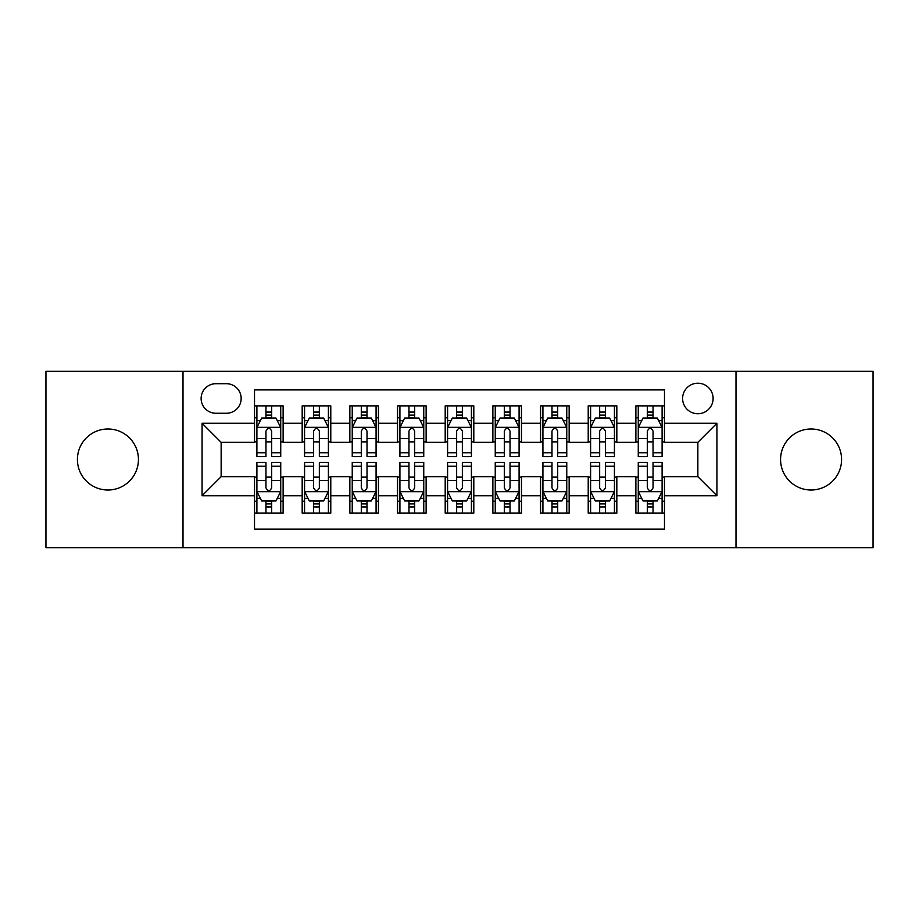 <?xml version="1.0" encoding="UTF-8"?>
<svg xmlns="http://www.w3.org/2000/svg" width="919" height="919" viewBox="0 0 919 919"><rect width="100%" height="100%" fill="white"/><g stroke="black" fill="none" stroke-linecap="round" stroke-linejoin="round"><path stroke-width="1.38" d="M811.075 428.989A30.511 30.511 0 0 0 780.564 459.5A30.511 30.511 0 0 0 811.075 490.011A30.511 30.511 0 0 0 841.586 459.5A30.511 30.511 0 0 0 811.075 428.989M107.925 428.989A30.511 30.511 0 0 0 77.414 459.5A30.511 30.511 0 0 0 107.925 490.011A30.511 30.511 0 0 0 138.436 459.5A30.511 30.511 0 0 0 107.925 428.989M697.854 383.223A15.255 15.255 0 0 0 682.599 398.478A15.255 15.255 0 0 0 697.854 413.734A15.255 15.255 0 0 0 713.11 398.478A15.255 15.255 0 0 0 697.854 383.223M735.993 547.69L873.05 547.69L873.05 371.31L735.993 371.31L735.993 547.69L183.007 547.69L183.007 371.31L45.95 371.31L45.95 547.69L183.007 547.69M664.483 405.865L635.879 405.865L635.879 423.268L616.821 423.268L616.821 442.338L635.879 442.338L635.879 423.268M616.821 423.268L616.821 405.865L588.217 405.865L588.217 423.268L569.148 423.268L569.148 442.338L588.217 442.338L588.217 423.268M569.148 423.268L569.148 405.865L540.544 405.865L540.544 423.268L521.475 423.268L521.475 442.338L540.544 442.338L540.544 423.268M521.475 423.268L521.475 405.865L492.871 405.865L492.871 423.268L473.802 423.268L473.802 442.338L492.871 442.338L492.871 423.268M473.802 423.268L473.802 405.865L445.198 405.865L445.198 423.268L426.129 423.268L426.129 442.338L445.198 442.338L445.198 423.268M426.129 423.268L426.129 405.865L397.525 405.865L397.525 423.268L378.456 423.268L378.456 442.338L397.525 442.338L397.525 423.268M378.456 423.268L378.456 405.865L349.852 405.865L349.852 423.268L330.783 423.268L330.783 442.338L349.852 442.338L349.852 423.268M330.783 423.268L330.783 405.865L302.179 405.865L302.179 442.338L283.121 442.338L283.121 405.865L254.517 405.865M254.517 513.135L283.121 513.135L283.121 476.662L302.179 476.662L302.179 513.135L330.783 513.135L330.783 476.662L349.852 476.662L349.852 495.732L330.783 495.732M349.852 495.732L349.852 513.135L378.456 513.135L378.456 476.662L397.525 476.662L397.525 495.732L378.456 495.732M397.525 495.732L397.525 513.135L426.129 513.135L426.129 476.662L445.198 476.662L445.198 495.732L426.129 495.732M445.198 495.732L445.198 513.135L473.802 513.135L473.802 476.662L492.871 476.662L492.871 495.732L473.802 495.732M492.871 495.732L492.871 513.135L521.475 513.135L521.475 476.662L540.544 476.662L540.544 495.732L521.475 495.732M540.544 495.732L540.544 513.135L569.148 513.135L569.148 476.662L588.217 476.662L588.217 495.732L569.148 495.732M588.217 495.732L588.217 513.135L616.821 513.135L616.821 476.662L635.879 476.662L635.879 495.732L616.821 495.732M215.896 413.263L226.384 413.263A14.773 14.773 0 0 0 241.169 398.478A14.773 14.773 0 0 0 226.384 383.705L215.896 383.705A14.773 14.773 0 0 0 201.123 398.478A14.773 14.773 0 0 0 215.896 413.263M735.993 371.31L183.007 371.31M664.483 423.268L664.483 389.897L254.517 389.897L254.517 442.338L221.146 442.338L221.146 476.662L254.517 476.662L254.517 529.103L664.483 529.103L664.483 476.662L697.854 476.662L697.854 442.338L664.483 442.338L664.483 423.268L716.923 423.268L716.923 495.732L664.483 495.732M254.517 495.732L202.077 495.732L202.077 423.268L254.517 423.268M635.879 495.732L635.879 513.135L664.483 513.135M254.517 417.789L256.895 417.789M265.959 417.789L271.679 417.789M280.732 417.789L283.121 417.789M254.517 441.867L256.895 441.867M265.959 441.867L271.679 441.867M280.732 441.867L283.121 441.867M254.517 477.133L256.895 477.133M265.959 477.133L271.679 477.133M280.732 477.133L283.121 477.133M254.517 501.211L256.895 501.211M265.959 501.211L271.679 501.211M280.732 501.211L283.121 501.211M302.179 441.867L304.568 441.867M313.62 441.867L319.341 441.867M328.405 441.867L330.783 441.867M302.179 417.789L304.568 417.789M313.62 417.789L319.341 417.789M328.405 417.789L330.783 417.789M302.179 477.133L304.568 477.133M313.62 477.133L319.341 477.133M328.405 477.133L330.783 477.133M302.179 501.211L304.568 501.211M313.62 501.211L319.341 501.211M328.405 501.211L330.783 501.211M349.852 477.133L352.241 477.133M361.293 477.133L367.014 477.133M376.078 477.133L378.456 477.133M349.852 501.211L352.241 501.211M361.293 501.211L367.014 501.211M376.078 501.211L378.456 501.211M349.852 417.789L352.241 417.789M361.293 417.789L367.014 417.789M376.078 417.789L378.456 417.789M349.852 441.867L352.241 441.867M361.293 441.867L367.014 441.867M376.078 441.867L378.456 441.867M397.525 477.133L399.914 477.133M408.966 477.133L414.687 477.133M423.751 477.133L426.129 477.133M397.525 501.211L399.914 501.211M408.966 501.211L414.687 501.211M423.751 501.211L426.129 501.211M397.525 417.789L399.914 417.789M408.966 417.789L414.687 417.789M423.751 417.789L426.129 417.789M397.525 441.867L399.914 441.867M408.966 441.867L414.687 441.867M423.751 441.867L426.129 441.867M445.198 477.133L447.587 477.133M456.64 477.133L462.36 477.133M471.413 477.133L473.802 477.133M445.198 501.211L447.587 501.211M456.64 501.211L462.36 501.211M471.413 501.211L473.802 501.211M445.198 417.789L447.587 417.789M456.64 417.789L462.36 417.789M471.413 417.789L473.802 417.789M445.198 441.867L447.587 441.867M456.64 441.867L462.36 441.867M471.413 441.867L473.802 441.867M492.871 477.133L495.249 477.133M504.313 477.133L510.034 477.133M519.086 477.133L521.475 477.133M492.871 501.211L495.249 501.211M504.313 501.211L510.034 501.211M519.086 501.211L521.475 501.211M492.871 417.789L495.249 417.789M504.313 417.789L510.034 417.789M519.086 417.789L521.475 417.789M492.871 441.867L495.249 441.867M504.313 441.867L510.034 441.867M519.086 441.867L521.475 441.867M540.544 477.133L542.922 477.133M551.986 477.133L557.707 477.133M566.759 477.133L569.148 477.133M540.544 501.211L542.922 501.211M551.986 501.211L557.707 501.211M566.759 501.211L569.148 501.211M540.544 417.789L542.922 417.789M551.986 417.789L557.707 417.789M566.759 417.789L569.148 417.789M540.544 441.867L542.922 441.867M551.986 441.867L557.707 441.867M566.759 441.867L569.148 441.867M588.217 477.133L590.595 477.133M599.659 477.133L605.38 477.133M614.432 477.133L616.821 477.133M588.217 501.211L590.595 501.211M599.659 501.211L605.38 501.211M614.432 501.211L616.821 501.211M588.217 417.789L590.595 417.789M599.659 417.789L605.38 417.789M614.432 417.789L616.821 417.789M588.217 441.867L590.595 441.867M599.659 441.867L605.38 441.867M614.432 441.867L616.821 441.867M635.879 477.133L638.268 477.133M647.321 477.133L653.041 477.133M662.105 477.133L664.483 477.133M635.879 501.211L638.268 501.211M647.321 501.211L653.041 501.211M662.105 501.211L664.483 501.211M635.879 417.789L638.268 417.789M647.321 417.789L653.041 417.789M662.105 417.789L664.483 417.789M635.879 441.867L638.268 441.867M647.321 441.867L653.041 441.867M662.105 441.867L664.483 441.867M221.146 442.338L202.077 423.268M221.146 476.662L202.077 495.732M716.923 423.268L697.854 442.338M716.923 495.732L697.854 476.662M271.679 412.068L265.959 412.068M280.732 452.757L271.679 452.757L271.679 456.64L280.732 456.64L280.732 427.565L275.964 418.03L261.662 418.03L256.895 427.565L256.895 456.64L265.959 456.64L265.959 452.757L256.895 452.757M256.895 427.565L256.895 405.865M280.732 427.565L280.732 405.865M265.959 418.03L265.959 405.865M271.679 405.865L271.679 418.03M271.679 452.757L271.679 431.137C269.772 427.461 267.866 427.461 265.959 431.137L265.959 452.757M265.959 506.932L271.679 506.932M256.895 466.243L265.959 466.243L265.959 462.36L256.895 462.36L256.895 491.435L261.662 500.97L275.964 500.97L280.732 491.435L280.732 462.36L271.679 462.36L271.679 466.243L280.732 466.243M280.732 491.435L280.732 513.135M256.895 491.435L256.895 513.135M271.679 500.97L271.679 513.135M265.959 513.135L265.959 500.97M265.959 466.243L265.959 487.863C267.854 491.539 269.761 491.539 271.679 487.863L271.679 466.243M319.341 412.068L313.62 412.068M328.405 452.757L319.341 452.757L319.341 456.64L328.405 456.64L328.405 427.565L323.637 418.03L309.335 418.03L304.568 427.565L304.568 456.64L313.62 456.64L313.62 452.757L304.568 452.757M304.568 427.565L304.568 405.865M328.405 427.565L328.405 405.865M313.62 418.03L313.62 405.865M319.341 405.865L319.341 418.03M319.341 452.757L319.341 431.137C317.446 427.461 315.539 427.461 313.62 431.137L313.62 452.757M367.014 412.068L361.293 412.068M376.078 452.757L367.014 452.757L367.014 456.64L376.078 456.64L376.078 427.565L371.31 418.03L357.009 418.03L352.241 427.565L352.241 456.64L361.293 456.64L361.293 452.757L352.241 452.757M352.241 427.565L352.241 405.865M376.078 427.565L376.078 405.865M361.293 418.03L361.293 405.865M367.014 405.865L367.014 418.03M367.014 452.757L367.014 431.137C365.119 427.461 363.212 427.461 361.293 431.137L361.293 452.757M414.687 412.068L408.966 412.068M423.751 452.757L414.687 452.757L414.687 456.64L423.751 456.64L423.751 427.565L418.984 418.03L404.682 418.03L399.914 427.565L399.914 456.64L408.966 456.64L408.966 452.757L399.914 452.757M399.914 427.565L399.914 405.865M423.751 427.565L423.751 405.865M408.966 418.03L408.966 405.865M414.687 405.865L414.687 418.03M414.687 452.757L414.687 431.137C412.78 427.461 410.873 427.461 408.966 431.137L408.966 452.757M462.36 412.068L456.64 412.068M471.413 452.757L462.36 452.757L462.36 456.64L471.413 456.64L471.413 427.565L466.645 418.03L452.355 418.03L447.587 427.565L447.587 456.64L456.64 456.64L456.64 452.757L447.587 452.757M447.587 427.565L447.587 405.865M471.413 427.565L471.413 405.865M456.64 418.03L456.64 405.865M462.36 405.865L462.36 418.03M462.36 452.757L462.36 431.137C460.453 427.461 458.547 427.461 456.64 431.137L456.64 452.757M313.62 506.932L319.341 506.932M304.568 466.243L313.62 466.243L313.62 462.36L304.568 462.36L304.568 491.435L309.335 500.97L323.637 500.97L328.405 491.435L328.405 462.36L319.341 462.36L319.341 466.243L328.405 466.243M328.405 491.435L328.405 513.135M304.568 491.435L304.568 513.135M319.341 500.97L319.341 513.135M313.62 513.135L313.62 500.97M313.62 466.243L313.62 487.863C315.527 491.539 317.434 491.539 319.341 487.863L319.341 466.243M361.293 506.932L367.014 506.932M352.241 466.243L361.293 466.243L361.293 462.36L352.241 462.36L352.241 491.435L357.009 500.97L371.31 500.97L376.078 491.435L376.078 462.36L367.014 462.36L367.014 466.243L376.078 466.243M376.078 491.435L376.078 513.135M352.241 491.435L352.241 513.135M367.014 500.97L367.014 513.135M361.293 513.135L361.293 500.97M361.293 466.243L361.293 487.863C363.2 491.539 365.107 491.539 367.014 487.863L367.014 466.243M408.966 506.932L414.687 506.932M399.914 466.243L408.966 466.243L408.966 462.36L399.914 462.36L399.914 491.435L404.682 500.97L418.984 500.97L423.751 491.435L423.751 462.36L414.687 462.36L414.687 466.243L423.751 466.243M423.751 491.435L423.751 513.135M399.914 491.435L399.914 513.135M414.687 500.97L414.687 513.135M408.966 513.135L408.966 500.97M408.966 466.243L408.966 487.863C410.873 491.539 412.78 491.539 414.687 487.863L414.687 466.243M456.64 506.932L462.36 506.932M447.587 466.243L456.64 466.243L456.64 462.36L447.587 462.36L447.587 491.435L452.355 500.97L466.645 500.97L471.413 491.435L471.413 462.36L462.36 462.36L462.36 466.243L471.413 466.243M471.413 491.435L471.413 513.135M447.587 491.435L447.587 513.135M462.36 500.97L462.36 513.135M456.64 513.135L456.64 500.97M456.64 466.243L456.64 487.863C458.547 491.539 460.453 491.539 462.36 487.863L462.36 466.243M510.034 412.068L504.313 412.068M519.086 452.757L510.034 452.757L510.034 456.64L519.086 456.64L519.086 427.565L514.318 418.03L500.016 418.03L495.249 427.565L495.249 456.64L504.313 456.64L504.313 452.757L495.249 452.757M495.249 427.565L495.249 405.865M519.086 427.565L519.086 405.865M504.313 418.03L504.313 405.865M510.034 405.865L510.034 418.03M510.034 452.757L510.034 431.137C508.127 427.461 506.22 427.461 504.313 431.137L504.313 452.757M504.313 506.932L510.034 506.932M495.249 466.243L504.313 466.243L504.313 462.36L495.249 462.36L495.249 491.435L500.016 500.97L514.318 500.97L519.086 491.435L519.086 462.36L510.034 462.36L510.034 466.243L519.086 466.243M519.086 491.435L519.086 513.135M495.249 491.435L495.249 513.135M510.034 500.97L510.034 513.135M504.313 513.135L504.313 500.97M504.313 466.243L504.313 487.863C506.22 491.539 508.127 491.539 510.034 487.863L510.034 466.243M557.707 412.068L551.986 412.068M566.759 452.757L557.707 452.757L557.707 456.64L566.759 456.64L566.759 427.565L561.991 418.03L547.69 418.03L542.922 427.565L542.922 456.64L551.986 456.64L551.986 452.757L542.922 452.757M542.922 427.565L542.922 405.865M566.759 427.565L566.759 405.865M551.986 418.03L551.986 405.865M557.707 405.865L557.707 418.03M557.707 452.757L557.707 431.137C555.8 427.461 553.893 427.461 551.986 431.137L551.986 452.757M551.986 506.932L557.707 506.932M542.922 466.243L551.986 466.243L551.986 462.36L542.922 462.36L542.922 491.435L547.69 500.97L561.991 500.97L566.759 491.435L566.759 462.36L557.707 462.36L557.707 466.243L566.759 466.243M566.759 491.435L566.759 513.135M542.922 491.435L542.922 513.135M557.707 500.97L557.707 513.135M551.986 513.135L551.986 500.97M551.986 466.243L551.986 487.863C553.881 491.539 555.788 491.539 557.707 487.863L557.707 466.243M605.38 412.068L599.659 412.068M614.432 452.757L605.38 452.757L605.38 456.64L614.432 456.64L614.432 427.565L609.665 418.03L595.363 418.03L590.595 427.565L590.595 456.64L599.659 456.64L599.659 452.757L590.595 452.757M590.595 427.565L590.595 405.865M614.432 427.565L614.432 405.865M599.659 418.03L599.659 405.865M605.38 405.865L605.38 418.03M605.38 452.757L605.38 431.137C603.473 427.461 601.566 427.461 599.659 431.137L599.659 452.757M599.659 506.932L605.38 506.932M590.595 466.243L599.659 466.243L599.659 462.36L590.595 462.36L590.595 491.435L595.363 500.97L609.665 500.97L614.432 491.435L614.432 462.36L605.38 462.36L605.38 466.243L614.432 466.243M614.432 491.435L614.432 513.135M590.595 491.435L590.595 513.135M605.38 500.97L605.38 513.135M599.659 513.135L599.659 500.97M599.659 466.243L599.659 487.863C601.554 491.539 603.461 491.539 605.38 487.863L605.38 466.243M653.041 412.068L647.321 412.068M662.105 452.757L653.041 452.757L653.041 456.64L662.105 456.64L662.105 427.565L657.338 418.03L643.036 418.03L638.268 427.565L638.268 456.64L647.321 456.64L647.321 452.757L638.268 452.757M638.268 427.565L638.268 405.865M662.105 427.565L662.105 405.865M647.321 418.03L647.321 405.865M653.041 405.865L653.041 418.03M653.041 452.757L653.041 431.137C651.146 427.461 649.239 427.461 647.321 431.137L647.321 452.757M647.321 506.932L653.041 506.932M638.268 466.243L647.321 466.243L647.321 462.36L638.268 462.36L638.268 491.435L643.036 500.97L657.338 500.97L662.105 491.435L662.105 462.36L653.041 462.36L653.041 466.243L662.105 466.243M662.105 491.435L662.105 513.135M638.268 491.435L638.268 513.135M653.041 500.97L653.041 513.135M647.321 513.135L647.321 500.97M647.321 466.243L647.321 487.863C649.228 491.539 651.134 491.539 653.041 487.863L653.041 466.243M302.179 495.732L283.121 495.732M302.179 423.268L283.121 423.268M280.617 427.324L257.01 427.324M256.895 420.649L260.353 420.649M277.274 420.649L280.732 420.649M265.959 438.604L256.895 438.604M280.732 438.604L271.679 438.604M271.679 415.101L265.959 415.101M257.01 491.676L280.617 491.676M280.732 498.351L277.274 498.351M260.353 498.351L256.895 498.351M271.679 480.396L280.732 480.396M256.895 480.396L265.959 480.396M265.959 503.899L271.679 503.899M328.29 427.324L304.683 427.324M304.568 420.649L308.026 420.649M324.947 420.649L328.405 420.649M313.62 438.604L304.568 438.604M328.405 438.604L319.341 438.604M319.341 415.101L313.62 415.101M375.951 427.324L352.356 427.324M352.241 420.649L355.699 420.649M372.62 420.649L376.078 420.649M361.293 438.604L352.241 438.604M376.078 438.604L367.014 438.604M367.014 415.101L361.293 415.101M423.625 427.324L400.029 427.324M399.914 420.649L403.361 420.649M420.293 420.649L423.751 420.649M408.966 438.604L399.914 438.604M423.751 438.604L414.687 438.604M414.687 415.101L408.966 415.101M471.298 427.324L447.702 427.324M447.587 420.649L451.034 420.649M467.966 420.649L471.413 420.649M456.64 438.604L447.587 438.604M471.413 438.604L462.36 438.604M462.36 415.101L456.64 415.101M304.683 491.676L328.29 491.676M328.405 498.351L324.947 498.351M308.026 498.351L304.568 498.351M319.341 480.396L328.405 480.396M304.568 480.396L313.62 480.396M313.62 503.899L319.341 503.899M352.356 491.676L375.951 491.676M376.078 498.351L372.62 498.351M355.699 498.351L352.241 498.351M367.014 480.396L376.078 480.396M352.241 480.396L361.293 480.396M361.293 503.899L367.014 503.899M400.029 491.676L423.625 491.676M423.751 498.351L420.293 498.351M403.361 498.351L399.914 498.351M414.687 480.396L423.751 480.396M399.914 480.396L408.966 480.396M408.966 503.899L414.687 503.899M447.702 491.676L471.298 491.676M471.413 498.351L467.966 498.351M451.034 498.351L447.587 498.351M462.36 480.396L471.413 480.396M447.587 480.396L456.64 480.396M456.64 503.899L462.36 503.899M518.971 427.324L495.375 427.324M495.249 420.649L498.707 420.649M515.639 420.649L519.086 420.649M504.313 438.604L495.249 438.604M519.086 438.604L510.034 438.604M510.034 415.101L504.313 415.101M495.375 491.676L518.971 491.676M519.086 498.351L515.639 498.351M498.707 498.351L495.249 498.351M510.034 480.396L519.086 480.396M495.249 480.396L504.313 480.396M504.313 503.899L510.034 503.899M566.644 427.324L543.049 427.324M542.922 420.649L546.38 420.649M563.301 420.649L566.759 420.649M551.986 438.604L542.922 438.604M566.759 438.604L557.707 438.604M557.707 415.101L551.986 415.101M543.049 491.676L566.644 491.676M566.759 498.351L563.301 498.351M546.38 498.351L542.922 498.351M557.707 480.396L566.759 480.396M542.922 480.396L551.986 480.396M551.986 503.899L557.707 503.899M614.317 427.324L590.71 427.324M590.595 420.649L594.053 420.649M610.974 420.649L614.432 420.649M599.659 438.604L590.595 438.604M614.432 438.604L605.38 438.604M605.38 415.101L599.659 415.101M590.71 491.676L614.317 491.676M614.432 498.351L610.974 498.351M594.053 498.351L590.595 498.351M605.38 480.396L614.432 480.396M590.595 480.396L599.659 480.396M599.659 503.899L605.38 503.899M661.99 427.324L638.383 427.324M638.268 420.649L641.726 420.649M658.647 420.649L662.105 420.649M647.321 438.604L638.268 438.604M662.105 438.604L653.041 438.604M653.041 415.101L647.321 415.101M638.383 491.676L661.99 491.676M662.105 498.351L658.647 498.351M641.726 498.351L638.268 498.351M653.041 480.396L662.105 480.396M638.268 480.396L647.321 480.396M647.321 503.899L653.041 503.899"/></g></svg>
